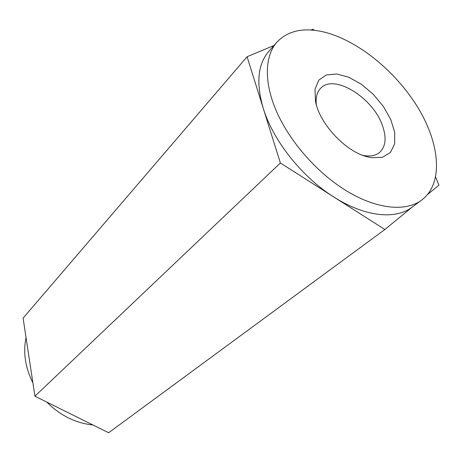 <?xml version="1.0" encoding="UTF-8"?>
<svg xmlns="http://www.w3.org/2000/svg" width="462" height="462" viewBox="0 0 462 462"><rect width="100%" height="100%" fill="white"/><g stroke="black" fill="none" stroke-linecap="round" stroke-linejoin="round"><path stroke-width="0.69" d="M316.337 104.805C315.529 97.563 316.984 92.036 320.697 88.23C333.962 73.51 372.742 97.511 382.305 125.173C386.729 137.41 385.839 146.489 379.625 152.414C375.877 155.509 370.813 156.589 364.42 155.654L362.745 155.342M371.384 157.692L365.991 156.451C344.577 150.6 319.513 123.308 315.517 101.473L314.974 89.316L318.763 80.186L326.316 74.948L336.717 73.984L348.833 77.246L361.451 84.298L373.371 94.398L383.489 106.589L390.858 119.722L394.727 132.582L394.635 143.89L390.448 152.46L382.461 157.288L371.384 157.692M276.929 42.117L268.734 51.432C257.802 64.183 255.96 83.102 263.201 108.177C272.961 140.402 301.853 176.981 333.737 196.945C364.732 216.845 395.524 219.866 411.867 207.322L421.846 199.948C443.358 183.674 440.159 144.866 418.688 108.882C397.181 72.811 359.396 41.343 325.398 32.386C304.481 27.067 288.323 30.313 276.929 42.117C264.72 55.971 263.767 82.097 276.507 111.394C289.304 140.656 315.338 170.888 343.393 188.9C374.682 209.171 405.596 212.433 421.846 199.948M427.737 194.363L438.9 185.21L435.672 177.131M273.96 45.49L247.078 56.734L280.376 162.982L384.881 229.504L412.56 206.809M314.362 30.325L312.814 29.239L310.938 30.024M280.376 162.982L34.921 396.205L23.1 318.139L247.078 56.734M34.921 396.205L108.639 432.761L384.881 229.504M26.045 337.572C22.973 352.431 25.26 367.544 32.912 382.906M46.726 402.056C60.268 415.546 75.681 423.186 92.96 424.982"/></g></svg>
